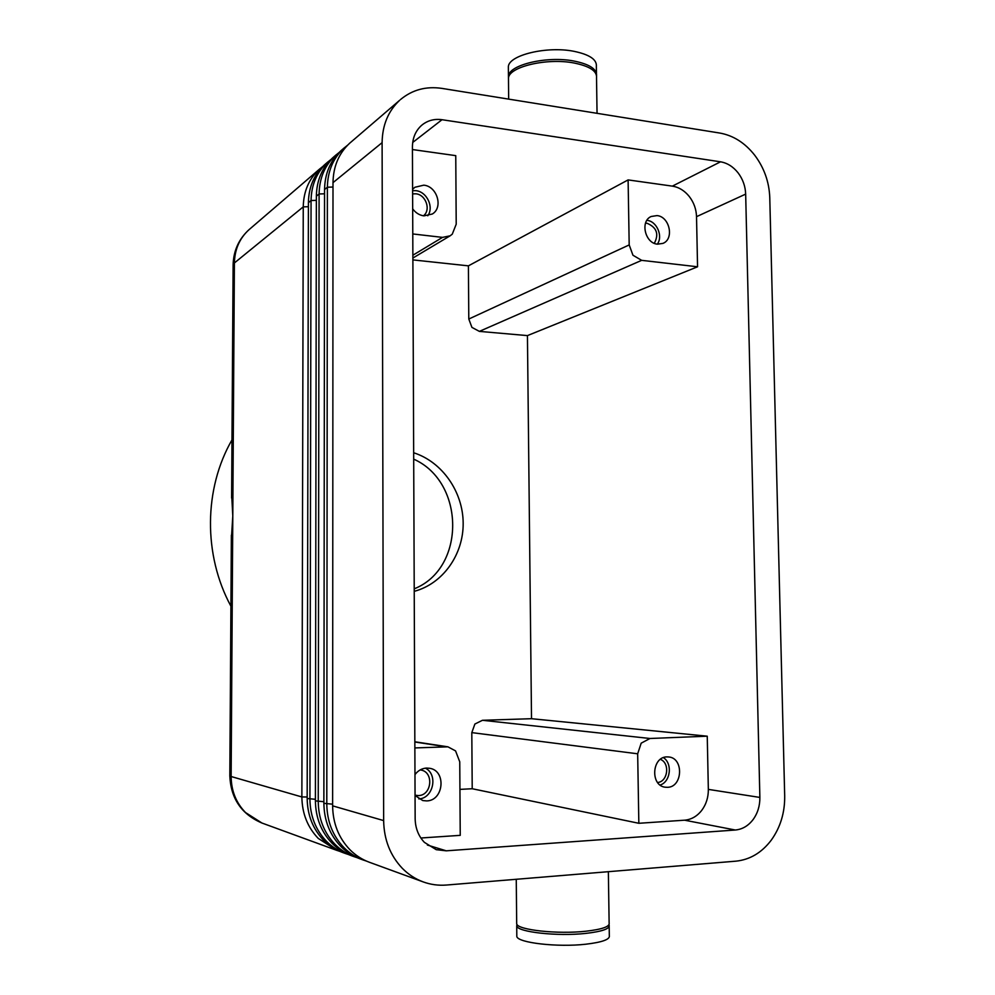 <?xml version="1.0" encoding="UTF-8"?>
<svg xmlns="http://www.w3.org/2000/svg" width="995" height="995" viewBox="0 0 995 995"><rect width="100%" height="100%" fill="white"/><g stroke="black" fill="none" stroke-linecap="round" stroke-linejoin="round"><path stroke-width="1.49" d="M402.328 868.336C390.214 855.551 383.983 839.643 383.647 820.589L332.616 805.85C332.89 823.3 338.648 837.914 349.892 849.68C355.551 855.364 362.043 859.556 369.356 862.255L423.261 881.931C415.4 879.033 408.423 874.505 402.328 868.336M333.002 182.645L382.105 142.646C382.366 125.072 388.261 110.918 399.779 100.184L349.631 143.255C338.835 153.305 333.288 166.439 333.002 182.645L332.616 805.85M696.525 216.661L745.665 194.112C745.379 186.252 742.842 179.15 738.066 172.819C733.128 166.638 727.295 162.969 720.529 161.812L672.359 186.127C678.876 187.172 684.51 190.617 689.249 196.463C693.851 202.458 696.276 209.186 696.525 216.661L697.557 266.784L527.437 335.601L531.517 718.701L707.246 736.188L708.34 789.383C708.403 797.368 706.189 804.395 701.674 810.452C696.997 816.348 691.301 819.594 684.572 820.191L638.84 823.288L637.671 753.8L641.19 743.165L649.984 738.489L707.246 736.188M412.714 142.459L442.016 119.711C434.616 118.691 428.086 120.345 422.427 124.673L421.096 125.805C415.425 131.191 412.527 138.243 412.428 146.949L415.151 818.649C415.325 828.076 418.397 835.974 424.367 842.342L436.233 849.68L446.257 850.824L427.365 845.029M684.572 820.191L735.305 830.017C742.295 829.37 748.19 825.925 753.016 819.681C757.68 813.276 759.956 805.85 759.869 797.43L708.34 789.383M412.44 149.548L455.76 155.643L456.207 224.211L452.265 234.173L450.126 235.815L442.539 237.382L412.863 255.217M414.865 747.929L447.937 746.835L455.548 750.889L459.752 761.809L460.237 835.352L420.873 838.001M632.957 255.242L629.188 244.932L468.794 319.034L471.928 327.392L479.366 331.385L641.675 260.342L632.957 255.242M649.984 738.489L482.438 720.293L474.889 724.037L471.804 732.618L472.215 788.736L459.939 789.383M516.679 922.614L516.691 923.92C517.661 929.952 557.399 934.367 585.607 931.258C602.211 929.367 610.047 926.606 609.127 922.974L608.355 871.682M516.803 935.163L516.815 936.519C517.786 942.825 557.561 947.451 585.781 944.218C602.398 942.253 610.246 939.367 609.313 935.574L609.176 926.544M516.903 924.318L516.716 926.022C517.686 932.104 557.424 936.544 585.632 933.422C602.249 931.519 610.084 928.733 609.151 925.076L608.977 924.753M508.495 80.384L508.47 77.958C509.241 66.715 546.889 57.76 573.817 62.959C589.674 66.143 597.249 71.118 596.527 77.896L597.05 113.331M508.383 69.003L508.358 66.541C509.129 55.061 546.74 45.944 573.655 51.255C589.513 54.501 597.075 59.576 596.353 66.478L596.453 73.269M508.47 78.481L508.445 76.055C509.229 64.762 546.864 55.782 573.779 61.006C589.276 64.103 596.863 68.966 596.565 75.583M657.583 782.493C667.943 781.809 670.182 762.916 660.369 759.372M660.133 785.03C670.543 781.933 672.732 763.538 663.429 757.643M666.911 756.896L668.764 756.971C683.951 758.115 682.757 787.207 667.471 787.319L665.157 787.207C650.133 785.59 651.849 756.76 666.911 756.896M423.422 215.803C431.221 210.119 425.922 194.597 415.885 193.801L412.614 193.888M427.763 215.778C434.206 207.196 426.855 191.625 415.873 190.667L412.602 190.654M412.602 189.349L414.865 187.271L423.771 185.169C437.191 186.252 443.484 207.619 432.278 214.024L423.907 215.878C419.392 215.218 415.649 212.88 412.676 208.85M415.052 795.216L418.435 795.577C431.917 795.49 434.094 771.933 420.848 770.03L420.164 769.919M418.833 798.91C433.322 798.438 438.372 774.483 425.387 768.165M414.965 774.632C417.999 770.578 421.855 768.389 426.507 768.065L429.629 768.289C446.531 770.627 443.845 800.751 426.656 800.913L422.763 800.552L415.052 795.502M654.312 243.315C659.15 234.111 656.75 227.432 647.098 223.278L645.506 223.228M657.322 244.148C663.279 236.25 656.775 221.164 647.048 220.368L646.887 220.355M656.998 215.592C669.635 216.549 674.461 239.024 662.956 243.377L657.521 244.173C645.021 243.377 639.909 221.114 651.178 216.5L656.998 215.592M344.656 147.521L340.999 150.668C330.328 160.605 324.843 173.553 324.557 189.523L323.872 803.326C324.134 820.502 329.805 834.892 340.899 846.484C346.484 852.081 352.889 856.21 360.115 858.872L363.212 860.003C355.961 857.329 349.519 853.188 343.909 847.553C332.765 835.899 327.056 821.435 326.795 804.171L327.38 187.222C327.666 171.177 333.176 158.168 343.897 148.193L347.628 145.17M400.612 99.463C412.378 89.761 426.109 86.08 441.842 88.381L719.895 133.069C733.377 135.507 744.994 142.894 754.72 155.232C764.16 167.832 769.172 181.936 769.769 197.532L784.694 795.9C784.906 812.592 780.428 827.355 771.249 840.178C761.722 852.703 749.969 859.692 735.989 861.16L446.456 885.04C438.496 885.674 430.76 884.642 423.261 881.931M336.186 154.797L332.628 157.869C322.069 167.682 316.646 180.456 316.36 196.202L315.403 800.875C315.639 817.79 321.236 831.957 332.193 843.387C337.703 848.909 344.021 852.976 351.148 855.6L354.158 856.695C346.994 854.058 340.638 849.966 335.104 844.419C324.109 832.939 318.487 818.698 318.238 801.696L319.096 193.975C319.395 178.155 324.843 165.307 335.427 155.456L339.071 152.521M327.964 161.862L324.482 164.859C314.059 174.56 308.699 187.172 308.4 202.694L307.169 798.5C307.405 815.154 312.927 829.109 323.736 840.377C329.171 845.812 335.414 849.829 342.454 852.429L345.364 853.486C338.3 850.887 332.031 846.857 326.559 841.384C315.713 830.066 310.166 816.037 309.93 799.296L311.062 200.517C311.36 184.921 316.746 172.259 327.206 162.521L330.75 159.648M339.681 851.31L336.845 850.377L318.276 838.437C307.567 827.28 302.094 813.45 301.871 796.958L303.251 206.873C303.55 191.5 308.885 179 319.221 169.374L322.678 166.575M231.636 493.98L232.793 515.957L231.35 539.564M230.915 606.204C203.142 554.961 203.838 488.62 231.984 439.889M414.231 591.341C442.962 583.717 463.459 554.563 463.172 523.171C463.011 491.766 442.215 461.867 413.659 452.762M414.219 588.829C465.983 568.307 465.2 481.928 413.696 459.143M412.888 259.894L468.409 265.852L468.794 319.034M482.438 720.293L531.517 718.701M527.437 335.601L479.366 331.385M745.665 194.112L759.869 797.43M348.287 854.456L345.364 853.486M357.168 857.69L354.158 856.695M366.309 861.023L363.212 860.003M472.215 788.736L638.84 823.288M641.675 260.342L697.557 266.784M412.776 233.949L442.539 237.382M468.409 265.852L628.106 179.908L629.188 244.932M628.106 179.908L672.359 186.127M442.016 119.711L720.529 161.812M735.305 830.017L446.257 850.824M382.105 142.646L383.647 820.589M471.804 732.618L637.671 753.8M324.557 189.523L327.38 187.222L332.989 187.035M332.616 804.184L323.872 803.326M316.36 196.202L319.096 193.975L324.544 193.789M323.872 801.709L315.403 800.875M308.4 202.694L311.062 200.517L316.348 200.343M315.403 799.308L307.169 798.5M307.181 796.983L301.871 796.958L231.138 776.523L234.397 262.954C234.72 249.509 239.496 238.501 248.75 229.92L319.967 168.727M231.611 498.035L233.116 264.857L234.397 262.954L303.251 206.873L308.388 206.711M336.845 850.377L261.946 823.027L245.529 812.554C236.076 802.816 231.275 790.814 231.138 776.523L229.82 775.826L231.375 535.186M249.409 229.335C238.949 238.725 233.514 250.566 233.116 264.857L233.104 265.478M229.833 775.59L229.82 775.826C230.79 798.525 241.499 814.258 261.946 823.027M414.84 741.996L445.486 746.698M516.691 923.92L516.256 879.281M516.815 936.519L516.716 926.022M508.445 76.055L508.358 66.541M508.669 99.127L508.47 77.958M447.937 746.835L414.84 741.772M412.875 258.041L450.126 235.815"/></g></svg>
